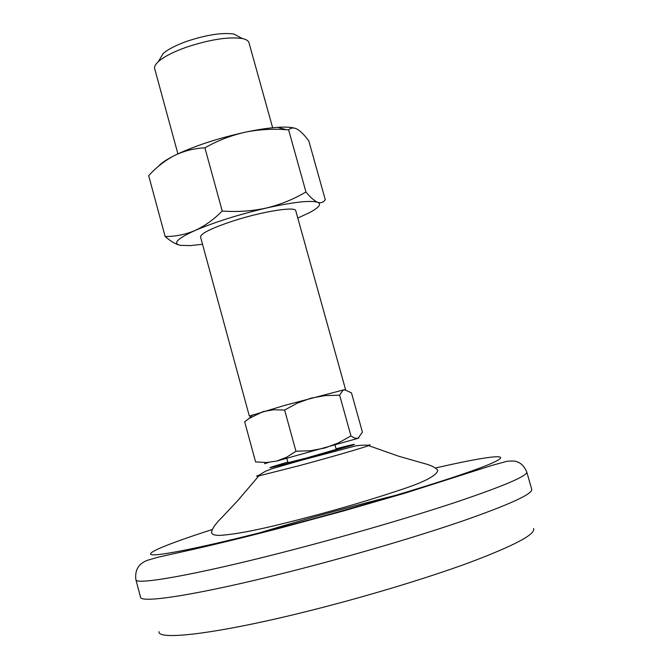 <?xml version="1.0" encoding="UTF-8"?>
<svg xmlns="http://www.w3.org/2000/svg" width="669" height="669" viewBox="0 0 669 669"><rect width="100%" height="100%" fill="white"/><g stroke="black" fill="none" stroke-linecap="round" stroke-linejoin="round"><path stroke-width="1" d="M294.209 128.063C290.446 127.127 284.91 126.893 277.593 127.353C268.461 127.963 257.69 129.577 245.28 132.194C217.392 138.399 193.784 146.177 174.45 155.526C184.059 150.901 194.211 148.334 204.898 147.824C217.634 140.607 231.098 135.406 245.28 132.194C258.911 129.468 272.659 128.64 286.516 129.719L288.615 129.87L305.959 191.978C293.691 199.245 280.462 204.605 266.279 208.059C251.954 211.145 237.269 212.14 222.233 211.036C213.687 219.616 204.563 226.122 194.88 230.571C177.201 238.641 172.359 243.566 180.354 245.347L190.113 245.615L202.531 244.302M204.898 147.824L222.233 211.036M158.536 166.23C161.053 163.261 166.021 159.866 173.438 156.044L174.45 155.526L173.438 156.044C164.365 160.995 156.111 167.534 148.685 175.679L165.126 236.466C170.386 241.066 175.144 243.959 179.392 245.138M288.615 129.87C290.948 127.628 293.816 127.394 297.212 129.176C300.741 131.333 304.604 135.222 308.794 140.85L325.268 199.63C323.428 202.431 320.903 203.326 317.675 202.297C310.525 200.131 293.398 202.055 266.279 208.059C238.365 214.64 214.565 222.15 194.88 230.571C185.087 234.652 175.169 236.617 165.126 236.466M350.957 435.92L339.635 395.178L325.243 395.588L311.052 398.13L297.437 403.089L284.626 410.047L295.949 451.266L310.575 450.714L324.841 448.021L338.38 442.928L350.957 435.92L354.779 438.162L358.007 438.337L276.698 461.092L286.658 457.211L295.949 451.266M335.044 445.136L336.214 449.384L306.36 458.039L287.979 462.672L286.817 458.424M264.581 463.701L268.729 462.413M358.893 437.894L358.007 438.337L362.414 432.107L351.476 392.879L344.46 389.676L285.345 405.197L249.336 416.085L200.533 236.96C200.943 233.28 212.299 227.794 234.602 220.494C263.502 211.253 295.706 206.269 295.757 210.735L345.555 389.584L342.938 390.311L339.635 395.178M297.797 218.061L309.137 212.826C318.946 207.666 321.797 204.154 317.675 202.297C314.38 200.917 310.475 197.48 305.959 191.978M272.651 127.762L248.952 42.649C248.391 40.709 246.159 39.337 242.253 38.526C228.689 36.594 210.258 39.421 186.952 47.022C173.564 51.764 164.014 56.639 158.31 61.648C155.375 64.349 154.154 66.666 154.664 68.614L177.895 153.862M239.535 37.063L233.991 34.069C222.468 32.388 206.905 34.746 187.303 41.16C176.031 45.166 167.978 49.305 163.127 53.587L159.899 58.997M284.626 410.047L273.646 409.754L263.168 411.569L248.985 418.535L244.662 421.763L255.583 461.903L266.245 462.547L276.698 461.092M264.564 463.701L266.513 462.538M435.644 467.982C490.302 455.363 518.433 452.202 488.445 464.654C459.218 476.888 366.152 505.246 281.139 527.323C212.541 545.168 162.508 555.596 152.657 554.81C142.781 554.016 168.797 543.487 212.098 529.564M526.762 471.996L531.755 489.374C532.574 494.04 509.36 504.635 462.12 521.168C415.282 537.249 347.696 557.068 286.951 572.388C198.777 594.708 140.247 603.731 140.498 597.141L135.891 579.663C134.168 565.631 143.868 561.559 148.142 560.062L158.478 557.11L179.108 552.535C204.664 546.941 239.686 538.578 280.344 528.042L344.067 510.79L405.347 493.053L492.309 465.306L506.943 461.309C512.504 460.774 516.033 461 517.522 461.978C521.427 463.383 524.504 466.728 526.762 471.996C527.373 475.96 504.008 485.937 456.676 501.951C409.771 517.563 342.202 537.182 281.59 552.686C193.6 575.265 135.397 585.3 135.891 579.663M533.561 528.518C535.852 534.205 514.52 545.536 469.563 562.512C424.949 578.953 359.713 598.512 300.849 612.921C214.808 634.087 157.683 640.517 158.988 631.695M336.047 448.782C353.199 444.308 358.358 443.213 351.518 445.495L301.811 459.653C264.69 469.487 260.024 470.29 287.812 462.07M367.181 445.353C370.517 444.659 371.011 444.751 368.661 445.629C362.665 447.929 329.574 457.504 299.587 465.582L258.192 476.06C255.717 476.504 256.093 476.177 259.321 475.065M258.778 533.051C308.635 518.049 358.35 504.459 407.939 492.275M277.593 127.353L286.516 129.719M163.127 53.587L158.31 61.648M233.991 34.069L242.253 38.526M252.422 414.88L248.985 418.535M300.866 460.406L355.875 445.83C363.409 444.952 367.674 444.893 368.661 445.629L398.532 456.174L421.98 462.889C430.368 464.938 435.636 467.43 437.769 470.374C436.782 475.617 424.121 482.19 399.778 490.101C364.404 501.917 326.029 512.956 284.643 523.217C256.16 530.366 234.643 534.414 220.093 535.376C215.05 535.509 212.19 534.623 211.504 532.7C211.889 528.97 215.209 524.061 221.447 517.957L238.089 500.236L259.965 474.547L265.551 471.227L271.974 468.726L300.866 460.406M342.285 390.119L342.938 390.311"/></g></svg>
